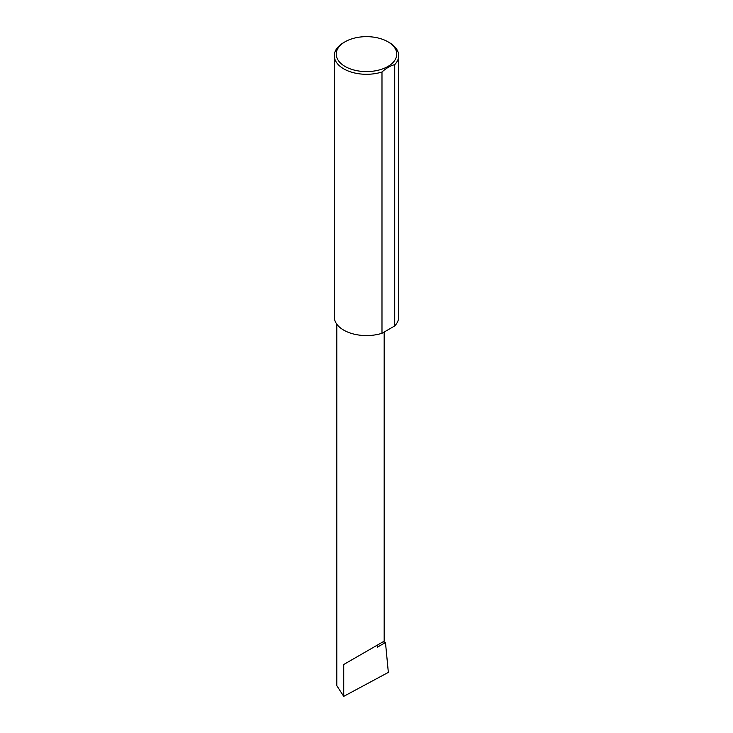 <?xml version="1.0" encoding="UTF-8"?>
<svg xmlns="http://www.w3.org/2000/svg" width="733" height="733" viewBox="0 0 733 733"><rect width="100%" height="100%" fill="white"/><g stroke="black" fill="none" stroke-linecap="round" stroke-linejoin="round"><path stroke-width="1.1" d="M383.038 641.815L385.476 642.511L377.238 647.266L377.238 645.159L384.174 641.155L384.174 332.022M377.238 645.159C382.809 641.943 389.406 638.131 377.238 645.159L343.731 664.501L377.238 645.159M345.096 66.474A30.264 17.473 0 0 0 387.894 66.474A30.264 17.473 0 0 0 387.904 41.772L389.269 42.56A32.197 18.591 180 0 1 398.697 55.699A32.197 18.591 180 0 1 394.73 64.632C390.469 65.704 386.218 68.16 381.985 71.999A32.197 18.591 180 0 1 343.731 68.847A32.197 18.591 180 0 1 334.303 55.699A32.197 18.591 180 0 1 343.731 42.56L345.096 41.772A30.264 17.473 0 0 0 345.096 66.474M381.985 71.999L381.985 333.286A32.197 18.591 180 0 1 343.731 330.134A32.197 18.591 180 0 1 334.303 316.986L334.303 55.699M385.476 642.511L388.343 672.39L343.731 696.35L336.795 685.676L336.795 324.16M343.731 696.35L343.731 664.501M394.73 64.632L394.73 325.928A32.197 18.591 180 0 0 398.697 316.986L398.697 55.699M381.985 333.286L394.73 325.928M389.269 42.56L387.904 41.772A30.264 17.473 0 0 0 345.096 41.772"/></g></svg>
